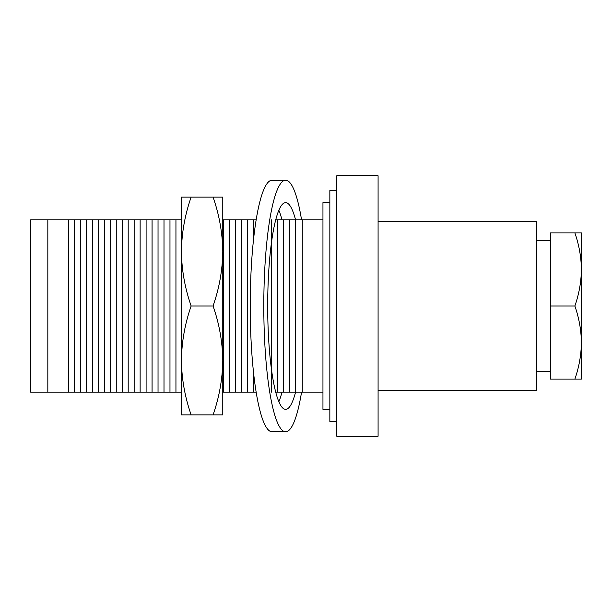 <?xml version="1.0" encoding="UTF-8"?>
<svg xmlns="http://www.w3.org/2000/svg" width="612" height="612" viewBox="0 0 612 612"><rect width="100%" height="100%" fill="white"/><g stroke="black" fill="none" stroke-linecap="round" stroke-linejoin="round"><path stroke-width="0.92" d="M550.387 240.524L536.602 240.524M550.387 371.476L536.602 371.476M378.086 390.425L536.602 390.425L536.602 221.575L378.086 221.575M378.086 436.241L378.086 175.759L336.738 175.759L336.738 436.241L378.086 436.241M336.738 190.561L329.845 190.561L329.845 421.438L336.738 421.438M329.845 202.618L322.952 202.618L322.952 409.382L329.845 409.382M47.828 392.147L47.828 219.853L30.6 219.853L30.6 392.147L68.506 392.147L68.506 219.853L47.828 219.853M68.506 392.147L74.473 392.147L74.473 219.853L68.506 219.853M74.473 392.147L80.44 392.147L80.44 219.853L74.473 219.853M80.44 392.147L86.414 392.147L86.414 219.853L80.44 219.853M86.414 392.147L92.381 392.147L92.381 219.853L86.414 219.853M92.381 392.147L98.348 392.147L98.348 219.853L92.381 219.853M98.348 392.147L104.315 392.147L104.315 219.853L98.348 219.853M104.315 392.147L110.282 392.147L110.282 219.853L104.315 219.853M110.282 392.147L116.257 392.147L116.257 219.853L110.282 219.853M116.257 392.147L122.224 392.147L122.224 219.853L116.257 219.853M122.224 392.147L128.191 392.147L128.191 219.853L122.224 219.853M128.191 392.147L134.158 392.147L134.158 219.853L128.191 219.853M134.158 392.147L140.133 392.147L140.133 219.853L134.158 219.853M140.133 392.147L146.1 392.147L146.1 219.853L140.133 219.853M146.1 392.147L152.067 392.147L152.067 219.853L146.1 219.853M152.067 392.147L158.034 392.147L158.034 219.853L152.067 219.853M158.034 392.147L164.001 392.147L164.001 219.853L158.034 219.853M164.001 392.147L169.975 392.147L169.975 219.853L164.001 219.853M169.975 392.147L175.942 392.147L175.942 219.853L169.975 219.853M175.942 392.147L181.909 392.147M181.909 219.853L175.942 219.853M222.776 392.147L222.776 409.382L222.776 392.147L223.686 392.147L223.686 219.853L222.776 219.853L222.776 202.618L222.776 219.853M223.686 392.147L229.661 392.147L229.661 219.853L223.686 219.853M229.661 392.147L235.628 392.147L235.628 219.853L229.661 219.853M235.628 392.147L241.595 392.147L241.595 219.853L235.628 219.853M241.595 392.147L247.562 392.147L247.562 219.853L241.595 219.853M247.562 392.147L253.529 392.147L253.529 372.517M253.529 239.483L253.529 219.853L247.562 219.853M271.437 392.147L271.437 219.853M275.721 392.147L277.404 392.147L277.404 219.853L275.721 219.853M277.404 392.147L283.379 392.147L283.379 219.853L277.404 219.853M283.379 392.147L289.346 392.147L289.346 219.853L283.379 219.853M289.346 392.147L295.313 392.147L295.313 219.853L289.346 219.853M295.313 392.147L302.274 392.147L302.274 219.853L295.313 219.853M574.867 306C579.036 317.942 581.216 330.12 581.4 342.559L581.4 232.881L574.867 232.881C579.036 244.823 581.216 257.009 581.4 269.441C581.224 281.91 579.044 294.089 574.867 306L550.387 306L550.387 379.119L581.4 379.119L581.4 342.559C581.224 355.021 579.044 367.208 574.867 379.119M574.867 232.881L550.387 232.881L550.387 306M253.529 392.147L256.153 392.147M256.153 219.853L253.529 219.853M302.274 392.147L322.952 392.147M322.952 219.853L302.274 219.853M295.565 392.147A103.382 17.955 -90 0 1 292.59 401.327A103.382 17.955 -90 0 1 285.643 409.382A103.382 17.955 -90 0 1 268.048 326.403A103.382 17.955 -90 0 1 278.697 210.673A103.382 17.955 -90 0 1 285.643 202.618A103.382 17.955 -90 0 1 295.565 219.853M278.858 210.291A103.382 17.955 -90 0 1 281.994 219.853M281.994 392.147A103.382 17.955 -90 0 1 279.018 401.327A103.382 17.955 -90 0 1 278.858 401.709M301.555 392.147A125.781 21.841 -90 0 1 294.097 421.982A125.781 21.841 -90 0 1 285.643 431.781L272.072 431.781A125.781 21.841 -90 0 1 250.66 330.817A125.781 21.841 -90 0 1 263.619 190.018A125.781 21.841 -90 0 1 272.072 180.219L285.643 180.219A125.781 21.841 -90 0 1 301.555 219.853M285.643 431.781A125.781 21.841 -90 0 1 264.231 330.817A125.781 21.841 -90 0 1 277.19 190.018A125.781 21.841 -90 0 1 285.643 180.219M181.42 392.147L181.42 360.46L181.42 414.928L191.151 414.928C184.923 397.142 181.68 378.989 181.42 360.46C181.688 341.894 184.931 323.74 191.151 306C184.923 288.214 181.68 270.06 181.42 251.54L181.42 219.853M213.045 306C219.28 323.786 222.523 341.94 222.776 360.46C222.516 379.035 219.272 397.188 213.045 414.928L222.776 414.928L222.776 251.54C222.516 270.106 219.272 288.26 213.045 306L191.151 306M191.151 414.928L213.045 414.928M213.045 197.072C219.28 214.858 222.523 233.011 222.776 251.54L222.776 197.072L181.42 197.072L181.42 251.54C181.688 232.965 184.931 214.812 191.151 197.072M181.42 360.46L181.42 251.54"/></g></svg>
